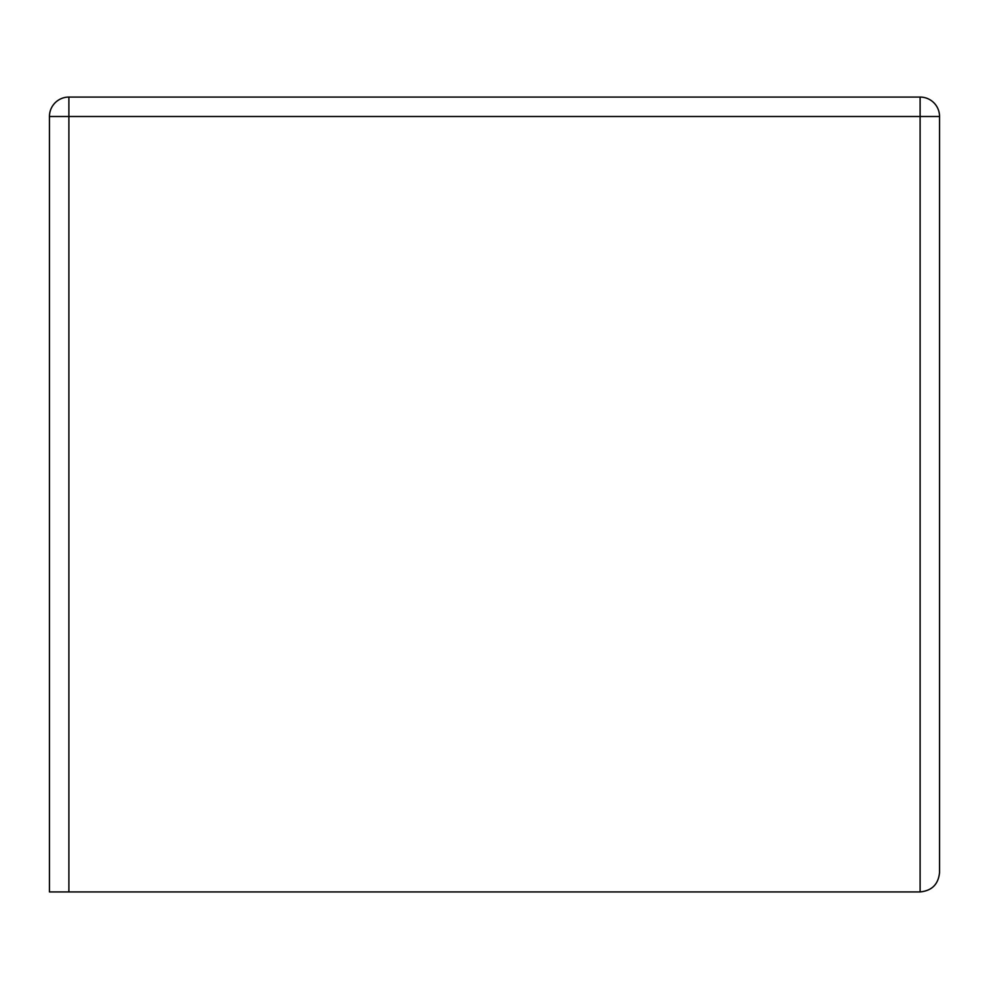 <?xml version="1.0" encoding="UTF-8"?>
<svg xmlns="http://www.w3.org/2000/svg" width="989" height="989" viewBox="0 0 989 989"><rect width="100%" height="100%" fill="white"/><g stroke="black" fill="none" stroke-linecap="round" stroke-linejoin="round"><path stroke-width="1.48" d="M68.884 116.504L68.884 97.07A19.434 19.434 0 0 0 49.45 116.504L939.55 116.504A19.434 19.434 0 0 0 920.116 97.07L920.116 891.93C931.898 890.755 938.376 884.277 939.55 872.496C938.376 884.277 931.898 890.755 920.116 891.93L68.884 891.93L68.884 116.504M68.884 97.07L920.116 97.07A19.434 19.434 0 0 1 939.55 116.504L939.55 872.496L939.55 116.504M49.45 116.504L49.45 891.93L68.884 891.93"/></g></svg>
